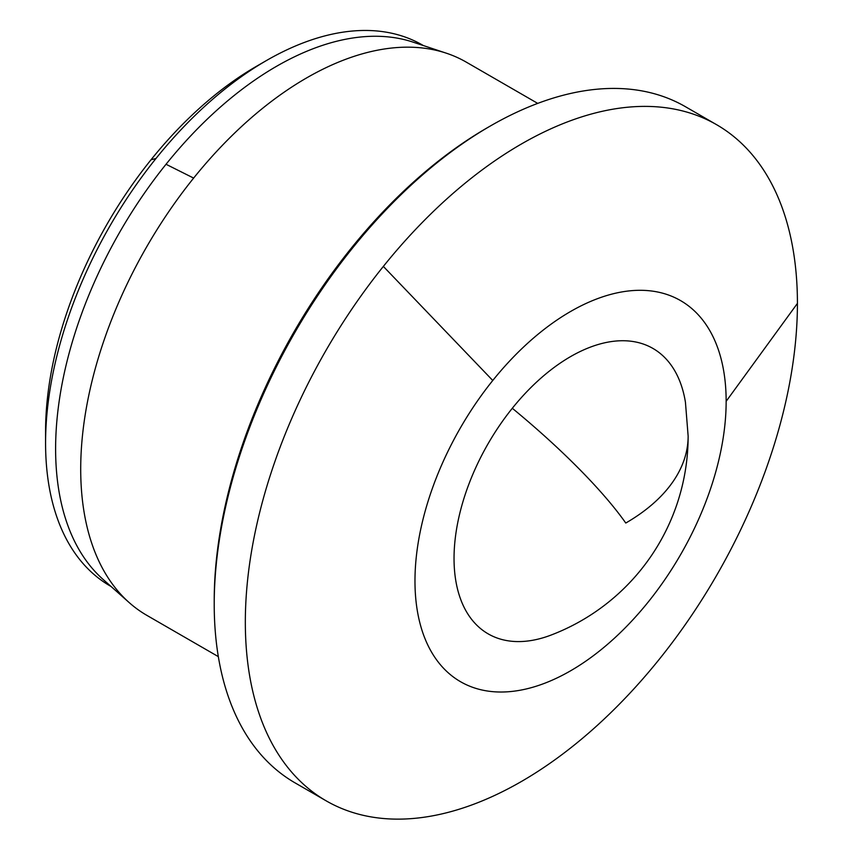 <?xml version="1.0" encoding="UTF-8"?>
<svg xmlns="http://www.w3.org/2000/svg" width="843" height="843" viewBox="0 0 843 843"><rect width="100%" height="100%" fill="white"/><g stroke="black" fill="none" stroke-linecap="round" stroke-linejoin="round"><path stroke-width="1.26" d="M218.326 656.623L146.861 615.358A319.402 184.406 -60 0 1 129.158 602.566A319.402 184.406 -60 0 1 193.637 178.084A319.402 184.406 -60 0 1 306.567 77.946A319.402 184.406 -60 0 1 446.337 53.193A319.402 184.406 -60 0 1 466.263 62.129L537.729 103.394M129.158 602.566L102.983 579.32A312.31 180.307 -60 0 1 166.029 164.269A312.31 180.307 -60 0 1 276.451 66.355A312.31 180.307 -60 0 1 413.112 42.15L446.337 53.193M111.065 586.496L110.264 586.033A312.31 180.307 -60 0 1 45.575 443.06A312.31 180.307 -60 0 1 155.997 158.473A312.31 180.307 -60 0 1 266.409 60.57A312.31 180.307 -60 0 1 266.409 60.559A312.31 180.307 -60 0 1 422.564 45.09L423.376 45.564M45.575 443.06L45.575 431.468A298.116 172.12 -60 0 1 150.981 159.822A298.116 172.12 -60 0 1 256.367 66.365A298.116 172.12 -60 0 1 256.377 66.355A298.116 172.12 -60 0 1 256.42 66.334M256.377 66.355L266.409 60.559M326.188 800.85A390.383 225.387 -60 0 1 383.354 266.409A390.383 225.387 -60 0 1 521.374 144.016A390.383 225.387 -60 0 1 716.571 124.68A390.383 225.387 -60 0 1 797.425 303.396A390.383 225.387 -60 0 1 521.374 781.514A390.383 225.387 -60 0 1 326.188 800.85L295.071 782.884A390.383 225.387 -60 0 1 214.217 604.168L214.217 600.69A386.126 222.931 -60 0 1 350.73 248.843A386.126 222.931 -60 0 1 487.243 127.788A386.126 222.931 -60 0 1 487.254 127.788A386.126 222.931 -60 0 1 487.328 127.746M214.217 604.168A390.383 225.387 -60 0 1 352.237 248.443A390.383 225.387 -60 0 1 490.257 126.05L487.243 127.788L490.257 126.05A390.383 225.387 -60 0 1 685.454 106.713L716.571 124.68M726.15 401.331A220.034 127.04 -60 0 1 570.563 670.817A220.034 127.04 -60 0 1 420.278 624.431A220.034 127.04 -60 0 1 492.765 380.488A220.034 127.04 -60 0 1 726.15 401.331L797.425 303.396M688.141 436.105A212.942 212.942 0 0 1 551.048 635.074A164.785 95.143 -60 0 1 455.873 581.154A164.785 95.143 -60 0 1 512.302 408.275A164.785 95.143 -60 0 1 685.443 402.301L688.141 436.105A212.942 122.941 180 0 1 625.769 523.039A212.942 44.995 38.8 0 0 512.302 408.275M150.981 159.822L155.997 158.473M166.029 164.269L193.637 178.084M492.765 380.488L383.354 266.409M350.73 248.843L352.237 248.443M256.367 66.365L266.409 60.57"/></g></svg>
